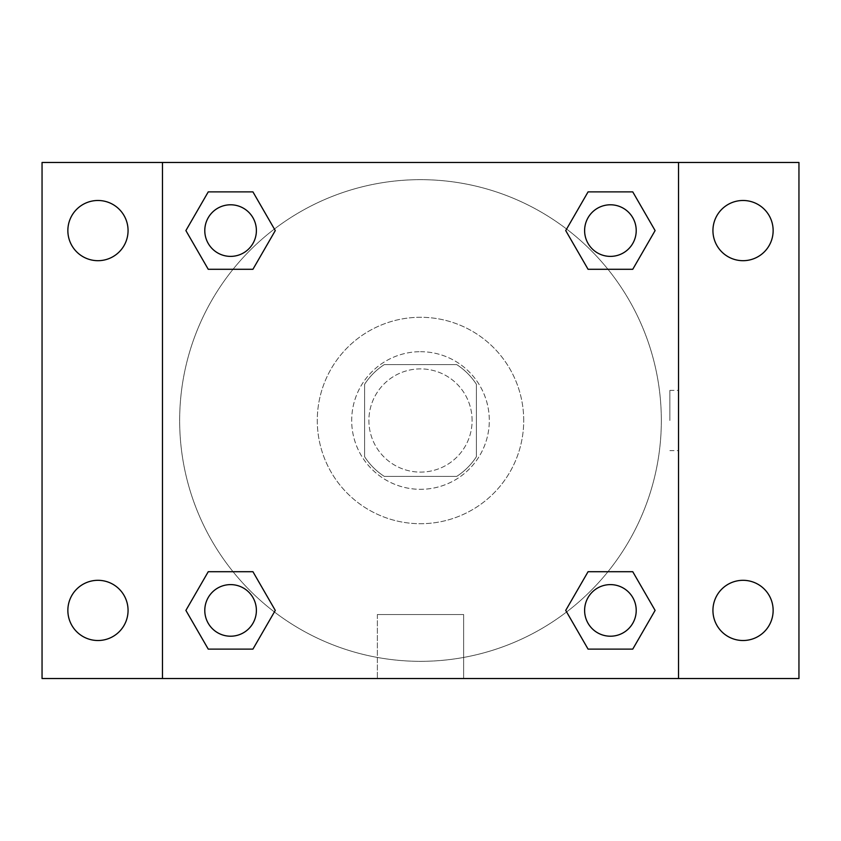 <?xml version="1.0" encoding="UTF-8"?>
<svg xmlns="http://www.w3.org/2000/svg" width="841" height="841" viewBox="0 0 841 841"><rect width="100%" height="100%" fill="white"/><g stroke="black" fill="none" stroke-linecap="round" stroke-linejoin="round"><path stroke-width="0.63" stroke-dasharray="4.21 3.15" d="M472.106 420.5A51.606 51.606 0 0 0 394.692 375.811A51.606 51.606 0 0 0 394.692 465.189A51.606 51.606 0 0 0 472.106 420.5A51.606 51.606 0 0 0 394.692 375.811A51.606 51.606 0 0 0 394.692 465.189A51.606 51.606 0 0 0 472.106 420.5M456.705 476.405L384.295 476.405A66.607 66.607 0 0 1 364.595 456.705L364.595 384.295A66.607 66.607 0 0 1 384.295 364.595L456.705 364.595A66.607 66.607 0 0 1 476.405 384.295L476.405 456.705A66.607 66.607 0 0 1 456.705 476.405L384.295 476.405A66.607 66.607 0 0 1 364.595 456.705L364.595 384.295A66.607 66.607 0 0 1 384.295 364.595L456.705 364.595A66.607 66.607 0 0 1 476.405 384.295L476.405 456.705A66.607 66.607 0 0 1 456.705 476.405M420.5 351.696A68.804 68.804 0 0 1 480.095 454.907A68.804 68.804 0 0 1 360.905 454.907A68.804 68.804 0 0 1 420.5 351.696A68.804 68.804 0 0 0 351.696 420.5A68.804 68.804 0 0 0 420.5 489.304A68.804 68.804 0 0 0 489.304 420.5A68.804 68.804 0 0 0 420.5 351.696M523.712 420.5A103.212 103.212 0 0 0 368.894 331.112A103.212 103.212 0 0 0 368.894 509.888A103.212 103.212 0 0 0 523.712 420.5A103.212 103.212 0 0 0 368.894 331.112A103.212 103.212 0 0 0 368.894 509.888A103.212 103.212 0 0 0 523.712 420.5M97.955 640.516A30.108 30.108 0 0 0 124.026 595.365A30.108 30.108 0 0 0 71.884 595.365A30.108 30.108 0 0 0 97.955 640.516M743.045 640.516A30.108 30.108 0 0 0 769.116 595.365A30.108 30.108 0 0 0 716.974 595.365A30.108 30.108 0 0 0 743.045 640.516M743.045 260.689A30.108 30.108 0 0 0 769.116 215.538A30.108 30.108 0 0 0 716.974 215.538A30.108 30.108 0 0 0 743.045 260.689M97.955 260.689A30.108 30.108 0 0 0 124.026 215.538A30.108 30.108 0 0 0 71.884 215.538A30.108 30.108 0 0 0 97.955 260.689M42.05 162.471L798.95 162.471L798.95 678.529L42.05 678.529L42.05 162.471M162.471 162.471L678.529 162.471L678.529 678.529L162.471 678.529L162.471 162.471L678.529 162.471L678.529 678.529L162.471 678.529L162.471 162.471L162.471 678.529M450.608 162.471L390.392 162.481L450.608 162.471M463.643 678.529L377.357 678.529L463.643 678.529L377.357 678.529L463.643 678.529L463.643 614.54L377.357 614.54L463.643 614.54L377.357 614.54L463.643 614.54L463.643 678.529M661.331 420.5A240.831 240.831 0 0 0 300.079 211.932A240.831 240.831 0 0 0 300.079 629.068A240.831 240.831 0 0 0 661.331 420.5A240.831 240.831 0 0 0 300.079 211.932A240.831 240.831 0 0 0 300.079 629.068A240.831 240.831 0 0 0 661.331 420.5M256.389 610.408A25.808 25.808 0 0 0 217.682 588.069A25.808 25.808 0 0 0 217.682 632.758A25.808 25.808 0 0 0 256.389 610.408A25.808 25.808 0 0 0 217.682 588.069A25.808 25.808 0 0 0 217.682 632.758A25.808 25.808 0 0 0 256.389 610.408A25.808 25.808 0 0 0 217.682 588.069A25.808 25.808 0 0 0 217.682 632.758A25.808 25.808 0 0 0 256.389 610.408M636.217 230.592A25.808 25.808 0 0 0 597.509 208.242A25.808 25.808 0 0 0 597.509 252.931A25.808 25.808 0 0 0 636.217 230.592A25.808 25.808 0 0 0 597.509 208.242A25.808 25.808 0 0 0 597.509 252.931A25.808 25.808 0 0 0 636.217 230.592A25.808 25.808 0 0 0 597.509 208.242A25.808 25.808 0 0 0 597.509 252.931A25.808 25.808 0 0 0 636.217 230.592M256.389 230.592A25.808 25.808 0 0 0 217.682 208.242A25.808 25.808 0 0 0 217.682 252.931A25.808 25.808 0 0 0 256.389 230.592A25.808 25.808 0 0 0 217.682 208.242A25.808 25.808 0 0 0 217.682 252.931A25.808 25.808 0 0 0 256.389 230.592A25.808 25.808 0 0 0 217.682 208.242A25.808 25.808 0 0 0 217.682 252.931A25.808 25.808 0 0 0 256.389 230.592M584.611 610.408A25.808 25.808 0 0 1 623.318 588.069A25.808 25.808 0 0 1 623.318 632.758A25.808 25.808 0 0 1 584.611 610.408A25.808 25.808 0 0 1 623.318 588.069A25.808 25.808 0 0 1 623.318 632.758A25.808 25.808 0 0 1 584.611 610.408M162.471 420.5L162.471 390.392L162.481 420.5M678.529 420.5L678.529 390.392L678.519 420.5M669.867 420.5L669.867 390.392L669.867 420.5M678.529 162.471L678.529 678.529M208.242 649.115L185.893 610.408L208.242 571.712L185.893 610.408L208.242 649.115M252.931 571.712L275.28 610.408L252.931 649.115L275.28 610.408L252.931 571.712M588.069 269.288L565.72 230.592L588.069 191.885L565.72 230.592L588.069 269.288M632.758 191.885L655.107 230.592L632.758 269.288L655.107 230.592L632.758 191.885M208.242 269.288L185.893 230.592L208.242 191.885L185.893 230.592L208.242 269.288M252.931 191.885L275.28 230.592L252.931 269.288L275.28 230.592L252.931 191.885M588.069 649.115L565.72 610.408L588.069 571.712L565.72 610.408L588.069 649.115M632.758 571.712L655.107 610.408L632.758 649.115L655.107 610.408L632.758 571.712M636.217 610.408A25.808 25.808 0 0 0 597.509 588.069A25.808 25.808 0 0 0 597.509 632.758A25.808 25.808 0 0 0 636.217 610.408M669.867 450.608L678.529 450.608M669.867 390.392L678.529 390.392M377.357 614.54L377.357 678.529L377.357 614.54"/><path stroke-width="1.26" d="M42.05 162.471L798.95 162.471L798.95 678.529L42.05 678.529L42.05 162.471M743.045 200.484A30.108 30.108 0 0 1 773.142 230.592A30.108 30.108 0 0 1 743.045 260.689A30.108 30.108 0 0 1 712.937 230.592A30.108 30.108 0 0 1 743.045 200.484M743.045 580.311A30.108 30.108 0 0 1 773.142 610.408A30.108 30.108 0 0 1 743.045 640.516A30.108 30.108 0 0 1 712.937 610.408A30.108 30.108 0 0 1 743.045 580.311M97.955 580.311A30.108 30.108 0 0 1 128.063 610.408A30.108 30.108 0 0 1 97.955 640.516A30.108 30.108 0 0 1 67.858 610.408A30.108 30.108 0 0 1 97.955 580.311M97.955 200.484A30.108 30.108 0 0 1 128.063 230.592A30.108 30.108 0 0 1 97.955 260.689A30.108 30.108 0 0 1 67.858 230.592A30.108 30.108 0 0 1 97.955 200.484M208.242 571.712L252.931 571.712L275.28 610.408L252.931 649.115L208.242 649.115L185.893 610.408L208.242 571.712L252.931 571.712L208.242 571.712M588.069 191.885L632.758 191.885L655.107 230.592L632.758 269.288L588.069 269.288L565.72 230.592L588.069 191.885L632.758 191.885L588.069 191.885M162.471 678.529L162.471 162.471M678.529 162.471L678.529 678.529M208.242 191.885L252.931 191.885L275.28 230.592L252.931 269.288L208.242 269.288L185.893 230.592L208.242 191.885L252.931 191.885L208.242 191.885M588.069 571.712L632.758 571.712L655.107 610.408L632.758 649.115L588.069 649.115L565.72 610.408L588.069 571.712L632.758 571.712L588.069 571.712M632.758 649.115L588.069 649.115L632.758 649.115M636.217 610.408A25.808 25.808 0 0 0 597.509 588.069A25.808 25.808 0 0 0 597.509 632.758A25.808 25.808 0 0 0 636.217 610.408M252.931 649.115L208.242 649.115L252.931 649.115M256.389 610.408A25.808 25.808 0 0 0 217.682 588.069A25.808 25.808 0 0 0 217.682 632.758A25.808 25.808 0 0 0 256.389 610.408M632.758 269.288L588.069 269.288L632.758 269.288M636.217 230.592A25.808 25.808 0 0 0 597.509 208.242A25.808 25.808 0 0 0 597.509 252.931A25.808 25.808 0 0 0 636.217 230.592M252.931 269.288L208.242 269.288L252.931 269.288M256.389 230.592A25.808 25.808 0 0 0 217.682 208.242A25.808 25.808 0 0 0 217.682 252.931A25.808 25.808 0 0 0 256.389 230.592"/></g></svg>

